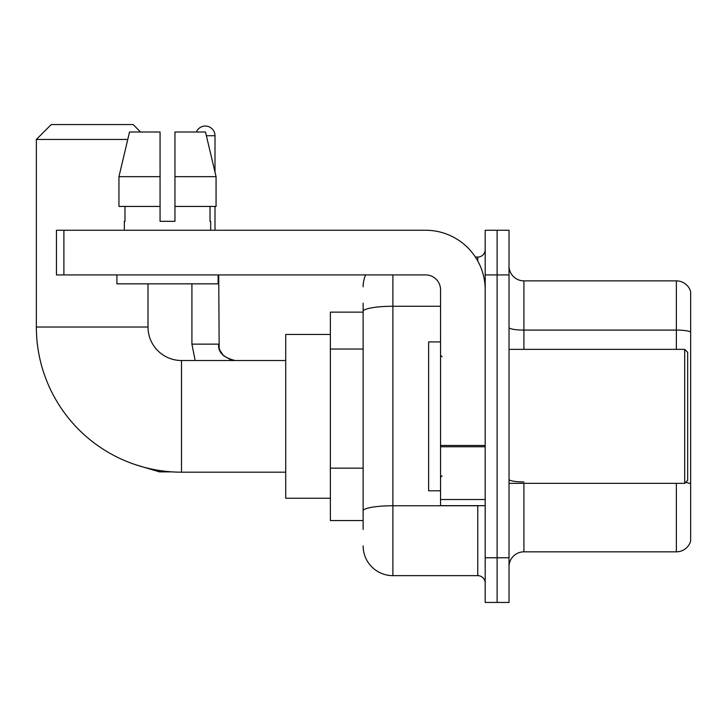<?xml version="1.0" encoding="UTF-8"?>
<svg xmlns="http://www.w3.org/2000/svg" width="727" height="727" viewBox="0 0 727 727"><rect width="100%" height="100%" fill="white"/><g stroke="black" fill="none" stroke-linecap="round" stroke-linejoin="round"><path stroke-width="1.09" d="M363.127 529.492L363.127 311.438L363.127 312.137L330.376 312.137L330.376 520.559L363.127 520.559M485.2 557.782L485.2 602.447L497.114 602.447L497.114 557.782L497.114 602.447L509.027 602.447L509.027 557.782L497.114 557.782L497.114 274.924L497.114 557.782L485.2 557.782L485.2 274.924L497.114 274.924L497.114 230.259L497.114 274.924L509.027 274.924L509.027 557.782M509.027 274.924L509.027 230.259L485.2 230.259L485.2 274.924M392.898 274.924L392.898 575.648L477.757 575.648L477.757 505.674M475.385 257.058L477.757 257.058A7.443 7.443 0 0 0 485.2 249.615M363.127 516.097L363.127 510.927A29.771 5.171 180 0 1 392.898 505.756L477.757 505.756A7.443 1.29 0 0 0 480.347 505.674M440.544 306.267L392.898 306.267A29.771 5.171 180 0 0 363.127 311.438L363.127 303.204M485.2 583.09A7.443 7.443 0 0 0 477.757 575.648M363.127 286.829A29.771 29.771 0 0 1 365.617 274.924M392.898 575.648A29.771 29.771 0 0 1 363.127 545.868M509.027 566.715A14.885 14.885 0 0 1 523.913 551.829L676.355 551.829L676.355 483.346M690.65 291.591A14.885 14.885 0 0 0 676.355 280.876A14.885 14.885 0 0 1 690.65 291.591L690.65 541.106A14.885 14.885 0 0 1 676.355 551.829M690.65 331.948A14.885 2.581 180 0 0 676.355 330.085L676.355 280.876L523.913 280.876A14.885 14.885 0 0 1 509.027 265.991A14.885 14.885 0 0 0 523.913 280.876L523.913 349.36M690.65 332.148L690.65 483.8A14.885 2.581 180 0 0 685.552 482.483M174.953 221.326L160.067 221.326L174.953 221.326L160.067 221.326L174.953 221.326L174.953 132.005L205.496 132.005L216.064 176.661L216.064 206.441L174.953 206.441M196.39 132.005A9.678 9.678 0 0 1 215.001 135.722L215.001 172.126L216.064 176.661L174.953 176.661M285.711 472.177L181.505 472.177A145.155 145.155 0 0 1 36.35 327.023L36.35 139.448L51.235 124.553L133.114 124.553L140.565 132.005M181.505 472.177L181.505 360.519A33.497 33.497 0 0 1 148.008 327.023L148.008 283.848M127.752 139.448L36.35 139.448M330.376 334.465L285.711 334.465L285.711 498.231L330.376 498.231M215.001 206.441L215.001 230.259M485.2 505.674L440.544 505.674L440.544 445.469L485.2 445.469M485.2 289.809A59.55 59.55 0 0 0 425.658 230.259L63.894 230.259L63.894 274.924L425.658 274.924A14.885 14.885 0 0 1 440.544 289.809L440.544 445.469M63.894 274.924L56.452 274.924L56.452 230.259L63.894 230.259M160.067 176.661L160.067 206.441L160.067 176.661L118.946 176.661L129.524 132.005L160.067 132.005L160.067 221.326M124.335 221.326L124.98 221.326L124.335 221.326L124.335 230.259M210.685 221.326L210.03 221.326L210.685 221.326L210.685 230.259M210.03 206.441L210.03 221.326M124.98 221.326L124.98 206.441M116.893 274.924L116.893 283.848L218.127 283.848L218.127 274.924M160.067 206.441L118.946 206.441L118.946 176.661L129.524 132.005M216.064 176.661L205.496 132.005M684.698 349.36L687.669 352.331L687.669 480.365L684.698 483.346L684.698 349.36L509.027 349.36M440.544 341.917L428.63 341.917L428.63 490.789L440.544 490.789M363.127 349.042L330.376 349.042M363.127 468.143L330.376 468.143M477.757 260.975L477.757 257.058M523.913 483.346L523.913 551.829M676.355 349.36L676.355 330.085L523.913 330.085A14.885 2.581 0 0 1 509.027 327.495M523.913 481.937A14.885 2.581 -0 0 1 509.027 479.347M36.35 327.023L148.008 327.023M135.74 464.78L159.467 471.878L135.74 464.78L159.467 471.878L135.74 464.78L159.467 471.878L135.74 464.78L159.467 471.878L135.74 464.78L159.467 471.878L135.74 464.78L159.467 471.878L135.74 464.78L159.467 471.878L159.467 470.496M191.919 283.848L191.919 344.144L195.145 360.519L191.919 344.144L195.145 360.519L191.919 344.144L195.145 360.519L191.919 344.144L195.145 360.519L191.919 344.144L195.145 360.519L191.919 344.144L195.145 360.519L191.919 344.144L218.691 344.144M206.377 135.722L215.001 135.722M485.2 446.769L440.544 446.769M440.544 499.522L485.2 499.522M285.711 360.519L181.505 360.519M172.208 471.878L159.467 471.878M218.718 344.144C217.818 352.086 223.28 357.548 235.094 360.519C223.28 357.548 217.818 352.086 218.718 344.144C217.818 352.086 223.28 357.548 235.094 360.519C223.28 357.548 217.818 352.086 218.718 344.144C217.818 352.086 223.28 357.548 235.094 360.519C223.28 357.548 217.818 352.086 218.718 344.144C217.818 352.086 223.28 357.548 235.094 360.519C223.28 357.548 217.818 352.086 218.718 344.144C217.818 352.086 223.28 357.548 235.094 360.519C223.28 357.548 217.818 352.086 218.718 344.144C217.818 352.086 223.28 357.548 235.094 360.519L231.259 360.065L223.516 355.73L220.017 350.532L219.172 347.979L218.718 274.924M509.027 483.346L684.698 483.346M442.034 356.803L440.544 355.312M442.034 475.903L440.544 477.385"/></g></svg>
